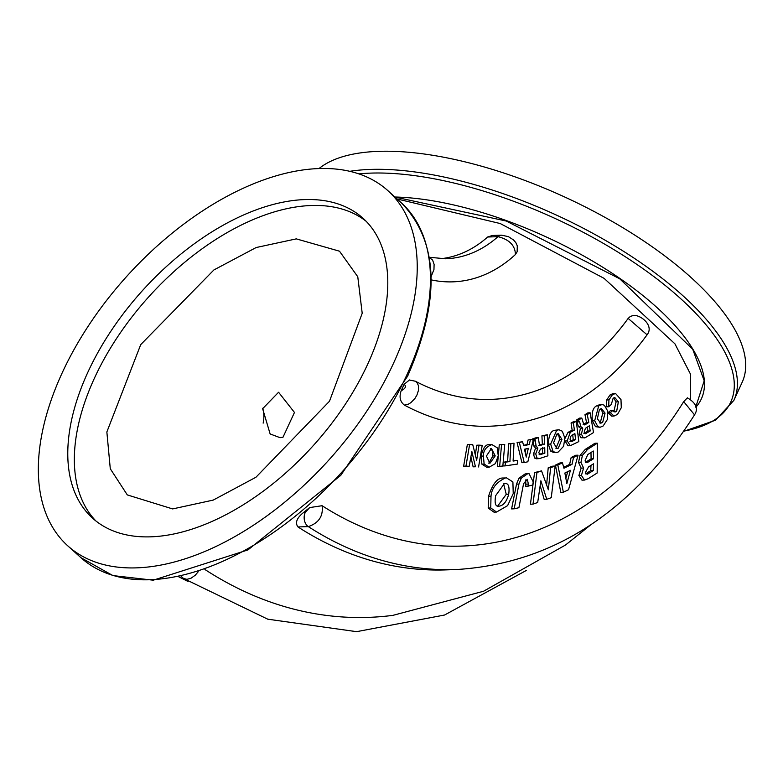 <?xml version="1.0" encoding="UTF-8"?>
<svg xmlns="http://www.w3.org/2000/svg" width="783" height="783" viewBox="0 0 783 783"><rect width="100%" height="100%" fill="white"/><g stroke="black" fill="none" stroke-linecap="round" stroke-linejoin="round"><path stroke-width="1.17" d="M270.135 433.958L262.638 408.706L278.572 392.254L294.467 412.455L283.006 437.208L280.069 437.677L270.135 433.958M263.147 423.133A22.727 16.345 88.1 0 0 262.745 408.237M397.128 198.99L500.239 223.547L604.094 278.356L674.917 343.815L690.342 373.863L690.312 399.477M647.071 334.83C602.714 395.239 548.296 425.746 483.816 426.363A312.838 225.034 -91.9 0 1 404.41 405.114C400.093 401.767 399.017 396.981 401.19 390.756L404.087 384.316L409.499 379.961M404.41 405.114L408.53 404.087L410.928 402.609L414.921 398.478L416.967 394.975L418.484 390.286L418.465 385.725L417.006 382.554L415.391 381.233C442.307 395.298 469.81 401.219 497.88 398.997A285.922 205.675 88.1 0 0 628.152 318.417L630.393 316.381L632.781 315.676C639.085 313.66 654.794 325.062 647.081 334.821L628.152 318.417M297.98 526.949L308.306 526.607A454.864 327.196 -91.9 0 0 455.755 569.574L445.429 569.907A454.864 327.196 -91.9 0 1 297.98 526.949C294.897 522.858 296.728 518.072 303.461 512.571L309.667 507.58L322.087 505.71A431.57 310.44 88.1 0 0 683.706 401.64L687.396 397.842M517.25 251.529L515.449 254.495A167.2 120.269 -91.9 0 1 431.149 279.864M440.516 258.752A143.906 103.513 88.1 0 0 487.643 237.014L492.399 235.477L501.511 235.184A9.69 6.969 88.1 0 0 497.978 236.672C509.302 239.5 515.126 245.441 515.449 254.495M204.921 569.505A499.769 359.505 88.1 0 0 392.909 615.36L483.502 591.273L565.492 545.037L590.695 524.894M475.359 454.639L476.759 445.214L479.03 445.136L476.661 460.238L472.766 444.724L467.343 444.587L463.634 466.208L469.174 466.335L471.855 451.507L475.438 466.756L473.108 466.834L470.935 457.076M475.438 466.756L473.108 466.834M499.662 466.325L497.332 466.404L499.27 444.813L504.732 444.441L501.541 444.734L499.662 466.325L502.843 466.032L504.732 444.441M521.909 462.675L517.083 442.542L522.555 441.729L519.354 442.473L524.238 462.606L521.909 462.675M523.582 445.331L527.057 444.519L528.045 440.007L533.497 439.185L528.045 440.007M513.119 460.786L517.729 460.375L513.1 461.06L514.03 443.247L510.859 443.707L509.929 461.53L505.417 462.195L505.074 465.895L517.387 464.074L517.729 460.375M503.097 462.264L507.609 461.608L508.588 443.785L514.03 443.247M556.136 452.515L553.806 452.584L550.596 451.077L548.354 444.157C548.687 435.72 550.703 431.12 554.413 430.347L558.925 429.74L556.684 430.278L550.645 444.078L552.915 450.998L554.707 452.29L556.87 452.427L558.25 451.997L563.613 446.29L564.827 438.098L562.331 431.218L558.925 429.74M537.128 458.652L534.701 458.114L533.438 454.013L535.572 448.199L533.82 446.016L532.704 438.832L536.061 437.736L538.332 437.668L534.985 438.754L536.11 445.938L537.862 448.121L535.748 453.934L537.03 458.035L539.458 458.574L547.885 455.823L547.278 434.751L544.195 435.759L544.635 444.078L540.348 445.39M538.684 445.341L542.345 444.147L541.924 435.828L547.278 434.751M576.396 420.089L579.518 418.122L581.789 418.053L578.666 420.011L576.396 420.089L578.451 426.618L580.438 428.193L579.146 434.271L580.917 437.756L585.116 437.785L593.534 432.539L590.128 412.788L587.25 414.608L588.806 422.399L585.39 424.552L583.824 424.631L581.789 418.053M583.1 424.631L586.516 422.477L584.979 414.687L587.857 412.866L590.128 412.788M564.866 438.646L568.018 432.373L572.148 430.19L571.061 422.967L574.017 421.401L576.288 421.332L573.332 422.898L574.438 430.121L570.308 432.294L567.205 440.907L570.318 445.693L578.823 441.583L576.288 421.332M570.318 445.693L567.998 445.772L564.866 440.672M496.539 512.053L493.965 512.141L488.201 508.05L488.543 496.324C492.605 483.855 497.459 477.757 503.107 478.022L505.485 477.943C496.491 482.083 491.665 488.181 491.01 496.246L490.745 507.961L496.539 512.053L507.609 505.632L513.227 493.564L512.894 481.927L506.454 477.865M600.013 427.293L595.491 426.666L592.379 420.794C591.566 412.7 592.917 407.757 596.44 405.976L599.749 404.615L602.019 404.537L598.711 405.897L594.669 420.716L597.811 426.588L600.013 427.293L603.145 425.991L607.618 419.101L607.706 411.046L604.339 405.222L602.019 404.537M511.593 508.911L516.526 484.129L518.953 478.178L525.178 473.901L529.044 473.607L527.556 473.823L521.331 478.1L518.943 484.051L514.167 508.823L511.593 508.911M514.167 508.823L518.914 507.697L523.563 483.718L527.321 479.313L528.388 484.08L528.075 486.155L525.638 486.233L525.853 479.783M611.777 416.135L608.058 412.7L610.632 410.468L612.932 410.39L610.368 412.621L614.029 416.057L617.533 414.364L621.281 407.737L620.988 399.643L615.477 393.409L612.306 394.886L608.939 399.898L608.694 406.749L611.298 404.478L613.109 398.332L614.802 397.549L618.364 401.816L616.681 411.271L614.978 412.054L612.932 410.39M613.852 411.731L616.074 401.894L613.657 397.93M608.694 406.749L606.414 406.817L606.668 399.976L610.035 394.965L613.206 393.477L615.477 393.409M546.749 499.309L551.242 497.704L555.176 466.051L550.596 467.686L548.364 489.796L541.533 470.877L536.942 472.492L533.008 504.135L537.686 502.5L540.877 480.782L546.749 499.309L544.175 499.388L540.299 486.067M533.008 504.135L530.424 504.223L534.564 472.57L541.533 470.877M546.661 484.393L548.217 467.764L552.798 466.13L555.176 466.051M563.378 492.243L560.804 492.321L555.441 465.112L560.051 462.9L562.429 462.822L557.819 465.033L563.378 492.243L568.546 489.727L578.06 455.187L573.538 457.419L572.021 464.319L563.956 468.244L562.429 462.822M563.701 467.275L569.613 464.397L571.159 457.497L575.681 455.266L578.06 455.187M578.52 462.45L580.017 455.452L585.283 449.373L594.933 443.276L597.312 443.198L587.661 449.295L582.405 455.373L580.947 462.371L583.589 468.048L581.123 468.126L578.52 462.45L580.947 462.371M583.589 468.048L581.417 475.447L584.529 480.067L581.965 480.155L578.901 475.526L581.123 468.126M486.879 467.324L481.839 464.113L481.056 456.137C483.072 447.759 485.94 443.941 489.678 444.675L491.949 444.597C486.204 446.604 483.336 450.421 483.356 456.058L484.148 464.035L489.15 467.245L486.83 467.324M172.642 508.921L213.23 500.092L255.953 477.239L329.486 401.239L362.206 313.288L357.772 276.751L339.489 251.196L296.277 238.874L256.129 247.545L213.896 269.949L140.725 344.618L106.86 431.971L110.286 468.753L127.306 494.915L172.642 508.921M526.509 570.347L444.587 615.017L356.578 631.666L267.757 619.187L183.476 578.441L186.902 579.342L191.052 578.206L195.212 575.26L198.246 571.727M486.772 467.324L489.101 467.245L495.433 463.585L498.252 455.735L497.225 447.798L491.949 444.597M495.208 455.882L489.884 463.35L486.429 456L491.43 448.434L495.208 455.882L492.908 455.96L492.497 450.812L490.344 448.659M488.758 463.203L492.908 455.96M584.529 480.067L588.15 478.716L597.175 472.991L597.312 443.198M593.543 458.74L587.172 462.655L585.371 461.96L585.136 460.473L587.818 454.502L593.328 451.028L593.543 458.74L591.096 458.818L590.979 452.515M585.547 462.313L591.096 458.818M593.269 470.563L587.348 474.214L585.743 473.598L585.615 472.208L588.513 466.962L593.514 463.81L593.269 470.563L590.734 470.642L590.989 465.405M585.625 473.872L590.734 470.642M570.425 470.309L566.853 483.62L564.866 473.02L570.425 470.309M565.933 478.217L567.675 471.65M557.819 465.033L555.441 465.112M573.538 457.419L571.159 457.497M572.021 464.319L569.613 464.397M536.942 472.492L534.564 472.57M550.596 467.686L548.217 467.764M610.368 412.621L608.058 412.7M528.075 486.155L532.734 485.029L533.203 481.907L529.044 473.607M605.063 413.101L602.656 422.438L600.757 423.221L597.36 418.739L599.465 409.392L601.452 408.569L605.063 413.101L602.763 413.17L601.589 410.135L600.267 408.892M599.661 422.947L600.336 422.507L602.763 413.17M497.704 506.033L506.249 494.318L503.596 483.845M498.36 506.131L499.446 506.102C495.61 507.178 494.337 503.714 495.629 495.698L504.262 483.728C508.294 482.661 509.772 486.165 508.705 494.239C506.728 501.394 503.645 505.348 499.446 506.102L498.888 506.141M504.262 483.728L504.839 483.679M570.915 441.495L572.187 441.446L570.102 439.654L570.347 437.149L571.433 435.426L574.888 433.596L575.564 439.664L571.492 441.661M575.564 439.664L573.244 439.743L572.716 434.741M569.867 441.524L573.244 439.743M573.332 422.898L571.061 422.967M574.438 430.121L572.148 430.19M584.451 424.905L583.824 424.631M588.806 422.399L586.516 422.477M587.25 414.608L584.979 414.687M578.666 420.011L578.823 420.765L576.552 420.843M578.823 420.765L579.635 421.812L577.365 421.89M579.635 421.812L580.732 426.539L582.738 428.125L580.438 428.193M582.738 428.125L581.456 434.193L583.247 437.677L580.917 437.756M583.247 437.677L584.333 437.961M584.666 433.547L586.173 433.498L584.167 432.216L585.43 428.301L589.393 425.795L590.206 430.963L585.312 433.821M590.206 430.963L587.886 431.032L587.299 427.117M583.864 433.576L587.886 431.032M536.355 458.789L539.458 458.574M539.859 445.302L540.975 445.273L539.418 444.901L538.332 437.668M539.477 454.649L540.505 454.61L538.704 452.721L540.485 449.09L544.743 447.7L544.821 453.21L539.937 454.727M544.821 453.21L542.502 453.279L542.443 447.768M539.125 454.385L542.502 453.279M537.03 458.035L534.701 458.114M537.862 448.121L535.572 448.199M535.689 440.849L533.409 440.927M535.034 439.557L533.409 439.606M534.985 438.754L532.704 438.832M544.195 435.759L541.924 435.828M544.635 444.078L542.345 444.147M555.91 448.297L559.649 439.478L558.915 436.043L557.075 433.958M561.94 439.4L558.269 448.199L556.977 448.512L553.571 442.855L556.938 434.007L558.289 433.684L561.94 439.4L559.649 439.478M505.074 465.895L502.852 465.963M505.417 462.195L503.293 462.264M510.859 443.707L508.588 443.785M509.929 461.53L507.609 461.608M519.354 442.473L517.083 442.542M524.238 462.606L527.85 461.764L533.497 439.185M530.316 439.929L529.337 444.45L523.7 445.752L522.555 441.729M529.337 444.45L527.057 444.519M528.329 448.346L526.264 457.086L524.444 449.246L528.329 448.346M525.168 452.222L525.931 448.904M501.541 444.734L499.27 444.813M478.57 466.962L482.22 445.351L479.03 445.136M469.614 444.519L465.963 466.13L463.634 466.208M465.963 466.13L469.174 466.335M431.1 276.712L433.958 269.489L434.105 264.351L432.598 260.103L429.329 257.431M309.667 507.58L305.223 512.513A9.69 6.969 -91.9 0 0 308.306 526.607C318.828 523.005 323.418 516.036 322.087 505.71M683.706 401.64L694.531 414.843C698.573 408.706 696.185 403.03 687.337 397.813M695.784 406.984L704.191 380.773L692.73 349.257L619.725 278.787L506.239 221.031L395.014 197.081M695.842 407.258A208.895 82.607 -155.4 0 0 622.26 280.099A208.895 82.607 -155.4 0 0 394.945 197.013M683.735 431.345L715.447 420.236L733.896 400.328L742.176 382.251A239.069 94.547 -155.4 0 0 633.535 234.323A239.069 94.547 -155.4 0 0 379.021 151.334A239.069 94.547 -155.4 0 0 319.014 168.56M136.379 567.861A239.069 136.536 -48 0 0 365.827 412.582A239.069 136.536 -48 0 0 387.849 190.621A239.069 136.536 -48 0 0 319.2 168.551A239.069 136.536 -48 0 0 89.751 323.829A239.069 136.536 -48 0 0 67.72 545.79A239.069 136.536 -48 0 0 136.379 567.861M150.581 536.835A201.916 115.316 -48 0 0 344.373 405.692A201.916 115.316 -48 0 0 362.979 218.222A201.916 115.316 -48 0 0 304.988 199.577A201.916 115.316 -48 0 0 111.196 330.72A201.916 115.316 -48 0 0 92.6 518.189A201.916 115.316 -48 0 0 150.581 536.835M366.16 221.295A201.916 115.316 -48 0 0 311.556 205.498A201.916 115.316 -48 0 0 119.887 333.499A201.916 115.316 -48 0 0 95.976 521.038M484.148 464.035L481.839 464.113M483.356 456.058L481.056 456.137M491.861 444.597L489.678 444.675M582.405 455.373L580.017 455.452M587.661 449.295L585.283 449.373M581.417 475.447L578.901 475.526M588.033 462.215L585.586 462.293M588.15 473.793L585.85 473.862M616.681 411.271L614.361 411.349M618.364 401.816L616.074 401.894M612.306 394.886L610.035 394.965M608.939 399.898L606.668 399.976M521.331 478.1L518.953 478.178M518.943 484.051L516.526 484.129M527.556 473.823L525.178 473.901M528.388 484.08L525.961 484.158M602.656 422.438L600.336 422.507M597.811 426.588L595.491 426.666M594.669 420.716L592.379 420.794M598.711 405.897L596.44 405.976M505.485 477.943L503.107 478.022M491.01 496.246L488.543 496.324M490.745 507.961L488.201 508.05M508.705 494.239L506.249 494.318M567.205 440.907L564.895 440.986M570.308 432.294L568.018 432.373M585.39 424.552L583.795 424.611M580.732 426.539L578.451 426.618M581.456 434.193L579.146 434.271M535.748 453.934L533.438 454.013M536.11 445.938L533.82 446.016M556.684 430.278L554.413 430.347M550.645 444.078L548.354 444.157M552.915 450.998L550.596 451.077M558.269 448.199L555.95 448.277M404.087 384.316C406.563 386.303 405.594 388.456 401.19 390.756M501.609 235.184A9.69 6.969 88.1 0 0 501.511 235.184L508.363 236.623L513.55 239.95L515.86 242.671L517.279 245.833L517.152 251.842M487.643 237.014L497.978 236.672A143.906 103.513 -91.9 0 1 445.566 258.781L428.614 257.216M305.223 512.513L303.461 512.571M733.896 400.328A239.069 94.547 -155.4 0 0 682.502 295.357A239.069 94.547 -155.4 0 0 370.75 169.412A239.069 94.547 -155.4 0 0 349.815 171.32M683.911 431.09A236.946 93.706 -155.4 0 0 679.869 297.941A236.946 93.706 -155.4 0 0 370.888 173.112A236.946 93.706 -155.4 0 0 358.878 173.895M149.573 579.753A239.069 136.536 -48 0 0 406.974 374.656A239.069 136.536 -48 0 0 401.053 202.523C438.734 241.291 440.937 299.145 407.669 376.075L340.762 475.379L247.937 549.92L153.253 580.193L112.889 575.583L80.923 557.682A239.069 136.536 -48 0 0 149.573 579.753M178.788 576.836L188.008 581.446M614.029 416.057L611.709 416.135M415.411 381.243L409.255 379.98M183.506 578.461L181.147 576.327M455.755 569.574C552.446 563.838 632.038 512.268 694.531 414.863M401.053 202.523L387.849 190.621M80.923 557.682L67.72 545.79"/></g></svg>
